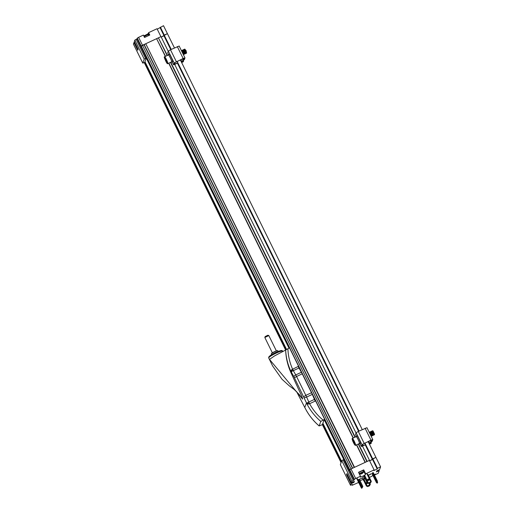 <?xml version="1.0" encoding="UTF-8"?>
<svg xmlns="http://www.w3.org/2000/svg" width="514" height="514" viewBox="0 0 514 514"><rect width="100%" height="100%" fill="white"/><g stroke="black" fill="none" stroke-linecap="round" stroke-linejoin="round"><path stroke-width="0.77" d="M144.826 62.033L286.272 349.501M322.837 423.806L341.437 461.598M140.894 46.922L141.292 46.639M133.434 44.095L133.955 42.559L137.739 50.256L138.099 49.273L134.315 41.576L134.854 40.098L137.032 38.871L140.939 46.806L141.209 46.067L349.7 469.783L350.998 468.967L349.616 470.008L141.125 46.299L145.77 43.774L354.242 467.451M356.478 444.88L365.094 462.394L354.519 467.322L145.77 43.774M146.027 43.613L156.597 38.678L165.322 56.405M165.527 56.309L156.597 38.678M156.821 38.621L158.421 37.869L167.127 55.563M167.403 55.435L158.421 37.869M158.685 37.708L161.004 36.622L168.245 51.336M170.757 49.62L163.96 35.807L161.229 37.079L167.41 33.635L174.432 47.905M146.272 58.088L288.984 348.119M324.238 419.765L343.789 459.49M374.218 474.615L375.355 474.081L375.104 474.763L378.233 473.304L379.223 470.606L376.415 471.91L376.794 470.875L379.602 469.571L380.591 466.866L377.469 468.325L377.218 469.006L372.534 459.484L369.643 460.833L375.907 457.344L368.146 441.584M358.56 443.91L367.176 461.418L369.457 460.454M377.218 469.006L373.851 470.573L374.102 469.899L369.418 460.377L350.998 468.967L352.437 468.293L143.946 44.583M324.411 419.681L354.114 480.037L354.384 479.305L349.7 469.783L349.353 470.554L343.885 459.445L341.791 460.634L340.364 464.63M144.73 62.29L286.112 349.61M324.083 419.989L322.651 423.889L341.341 461.855M362.235 429.563L180.35 59.92M164.21 35.132L171.233 49.402M177.144 61.417L359.029 431.06M364.946 443.074L372.701 458.841M372.451 459.522L365.268 444.912M358.56 431.278L177.465 63.254M369.495 460.338L362.415 445.946M356.041 432.994L174.619 64.289M355.206 437.093L170.757 62.252M170.481 62.38L354.93 437.221M358.284 444.038L366.9 461.546M365.3 462.298L356.677 444.783M353.33 437.973L168.881 63.126M168.676 63.222L353.124 438.069M352.643 468.203L144.164 44.519M146.323 57.953L144.691 62.406L142.783 63.119L144.228 59.142L146.323 57.953L140.939 46.806L289.164 348.042M144.415 62.535L285.79 349.848M322.593 424.641L341.155 462.362M133.955 42.559L134.642 42.238M137.032 38.871L137.302 38.132L138.6 37.323L143.406 35.081L144.575 37.458L149.78 35.029L148.61 32.652L157.021 28.726L160.927 36.661L142.5 45.258L355.682 478.489L354.384 479.305M143.766 35.807A2.904 0.411 153.8 0 0 146.561 34.605A2.904 0.411 153.8 0 0 148.353 33.346L148.61 32.652M157.245 29.182L163.51 25.7L167.41 33.635L164.287 35.093L160.387 27.158M160.137 27.833L164.005 35.691M137.302 38.132L141.209 46.067L142.5 45.258L138.6 37.323M357.866 479.947L359.325 479.247M365.146 478.72A3.347 0.469 -26.2 0 1 362.974 479.292L362.389 478.104A3.347 0.469 -26.2 0 1 364.163 476.735M368.223 475.084A3.347 0.469 -26.2 0 1 368.397 475.148L368.981 476.337A3.347 0.469 -26.2 0 1 368.923 476.51M374.102 469.899L365.692 473.818L365.435 474.512A2.904 0.411 -26.2 0 1 362.826 476.189A2.904 0.411 -26.2 0 1 360.23 477.011A2.904 0.411 -26.2 0 1 360.23 476.941L360.487 476.247L355.682 478.489M351.396 482.749L354.358 481.367L353.998 482.344L351.036 483.732L346.545 474.602L346.905 473.625L351.396 482.749L351.942 481.265L354.114 480.037M351.036 483.732L350.49 485.242L352.482 484.496L352.212 485.261L358.123 482.685L358.38 481.991A2.904 0.411 -26.2 0 1 358.399 481.946M360.076 480.783A2.904 0.411 -26.2 0 1 363.205 479.466M369.373 477.435L371.744 476.33L372.83 475.264M363.931 476.253L364.786 475.579M367.189 474.454L367.876 474.383M372.56 472.835L373.203 472.533L377.334 480.95L377.437 482.961L377.077 483.128L376.306 482.318L372.162 473.914L372.56 472.835L376.698 481.252L377.334 480.95M359.402 479.401L361.792 478.277L359.44 479.478M370.292 474.126L371.404 473.792L368.994 474.975L370.292 474.126M362.974 479.292A3.347 0.469 -26.2 0 1 364.754 477.924M365.692 473.818L363.739 469.854L363.488 470.548L365.435 474.512M360.487 476.247L358.534 472.282L363.739 469.854M377.469 468.325L372.779 458.803L372.534 459.484M380.591 466.866L375.907 457.344L372.779 458.803M379.223 470.606L378.876 469.905M375.104 474.763L374.879 474.306M363.334 480.256L362.974 479.523M353.671 481.682L353.998 482.344M346.545 474.602L347.233 474.287M365.03 478.495L364.375 478.605L364.863 478.149M360.892 478.515L361.413 478.483M360.102 479.176L359.729 479.266M369.393 474.775L369.887 474.544M369.939 474.647L370.196 474.178M369.405 474.737L370.003 474.461M322.946 424.474L319.149 425.913L320.794 421.422L324.655 419.283M305.483 408.778L305.361 408.591C308.83 415.248 313.431 421.043 319.162 425.971L319.149 425.913A58.063 56.868 20.1 0 1 305.277 408.386L304.776 407.506A2.146 1.002 -29.4 0 0 304.828 407.66A2.146 1.002 -29.4 0 0 304.937 407.795M322.651 423.889L322.458 424.423L322.837 424.249M324.771 419.514L324.199 420.221M274.598 355.881L285.643 350.047C285.932 358.097 287.782 365.814 291.187 373.196L297.426 386.779C299.026 390.55 302.643 397.322 302.618 399.089L269.503 359.408L274.598 355.881M289.517 347.875L285.656 350.008L144.254 62.605L285.643 350.047M291.682 369.707A5.358 1.754 -123.1 0 1 292.337 371.018L290.995 371.519L291.682 369.707L298.178 366.431A5.358 0.777 -115 0 0 299.007 367.998L301.416 372.271A5.358 0.777 65 0 1 302.238 373.839L311.529 392.709A5.358 0.777 65 0 1 312.306 394.399L314.452 399.397A5.358 0.777 -115 0 0 315.236 401.087L309.576 403.721A5.358 0.752 63.9 0 1 308.766 402.051L307.899 402.642A2.146 0.437 -23.3 0 1 306.472 402.873L306.922 403.895L307.899 402.642A5.358 1.857 -115.1 0 1 308.567 404.03L306.922 403.895A58.063 56.868 -159.9 0 0 320.794 421.422M312.306 394.399L306.62 397.052L308.811 402.025A5.358 0.777 65 0 0 309.589 403.715L308.567 404.03M296.578 391.565L304.776 407.506L306.472 402.873L293.989 376.852A2.146 1.002 -29.4 0 1 295.73 374.924L293.321 370.645A5.358 0.726 66 0 1 292.524 369.065L292.537 369.058A5.358 0.777 65 0 0 293.359 370.626L292.337 371.018A2.146 1.002 150.6 0 0 291.477 372.406L290.995 371.519A58.063 56.868 20.1 0 1 285.656 350.008M282.854 351.518L282.661 351.139A7.774 1.092 153.8 0 0 275.208 353.587A7.774 1.092 153.8 0 0 268.719 358.001L272.664 366.039L282.038 379.281L289.17 385.751L294.374 389.651L299.341 394.598L302.618 399.089M148.957 35.415L148.347 34.554A2.39 0.334 153.8 0 0 145.616 35.62A2.39 0.334 153.8 0 0 144.164 36.61L144.132 36.937M147.152 34.65L146.143 34.913A4.453 1.092 -118.3 0 1 146.143 34.913A4.453 1.092 -118.3 0 0 146.015 35.016L145.449 35.318A4.453 1.092 61.7 0 1 145.533 35.241A4.453 1.092 61.7 0 1 145.578 35.215L145.59 35.235M359.273 473.786A2.499 0.353 -26.2 0 1 361.683 472.36A2.499 0.353 -26.2 0 1 363.674 471.762L363.128 470.657A2.499 0.353 153.8 0 0 361.136 471.248A2.499 0.353 153.8 0 0 358.727 472.681M360.886 474.043L359.459 474.146A2.39 0.334 -26.2 0 1 359.453 474.146L359.183 473.972M359.389 474.017A2.39 0.334 -26.2 0 1 361.837 472.527A2.39 0.334 -26.2 0 1 363.636 472.09L363.674 471.762M361.798 473.535L361.882 473.683A4.453 2.705 57.6 0 0 361.901 473.67L360.764 474.069L361.58 473.587M362.235 473.182L361.721 473.574A4.453 2.705 -122.4 0 1 361.271 473.574L360.828 473.857A4.453 2.705 57.6 0 0 361.278 473.857L360.764 474.069M361.593 473.818L361.901 473.67A4.453 2.705 57.6 0 0 362.222 473.458L362.666 473.176A4.453 2.705 -122.4 0 1 362.601 473.227A4.453 2.705 -122.4 0 1 362.325 473.4M341.572 461.231L322.998 423.491M286.516 349.353L144.961 61.667M374.937 478.611L375.554 479.896L374.937 478.611M376.698 481.252L376.486 482.569M373.337 475.36L374.488 477.763L373.337 475.36M376.826 481.637L377.295 482.537L377.655 482.37M377.295 482.537L377.077 483.128M373.453 475.431L374.455 477.679L373.395 475.418M374.398 477.48L374.083 476.574L374.398 477.48M361.239 487.69L362.82 486.36L359.267 479.132M360.057 485.087L359.794 484.278L360.057 485.087M361.291 487.786L361.689 488.3L361.856 487.837L361.471 487.285M361.856 487.837L362.286 487.638L362.049 486.854L361.413 487.15L357.076 478.341M361.689 488.3L362.286 487.638M362.177 487.227L362.646 487.021L362.203 487.33M362.82 486.36L362.049 486.854M362.646 487.021L362.46 486.649M369.842 483.064L370.427 484.252L369.605 484.76L369.804 485.646L367.626 486.655L367.15 486.019L366.527 486.212L363.173 479.35M366.906 482.312A0.739 0.72 20.1 0 0 366.482 482.678M370.427 484.252L369.637 484.863M367.626 486.655L363.912 479.189M367.15 486.019L366.488 486.09M367.793 483.288A0.739 0.72 -159.9 0 1 366.501 482.607A0.739 0.72 -159.9 0 1 366.861 482.216M367.966 479.247L368.564 480.461M369.65 484.901L367.285 486M367.658 486.565L369.836 485.55M369.797 484.535L369.219 483.353M363.893 479.196L367.131 485.781M368.422 482.916L368.763 483.565L368.287 482.929L367.613 483.237L370.806 481.894M367.664 480.082A0.739 0.72 -159.9 0 1 368.577 479.093A0.739 0.72 -159.9 0 1 368.365 480.494A0.739 0.72 -159.9 0 1 367.664 480.082M368.795 483.475L370.967 482.46L370.78 481.811M370.967 482.46L368.763 483.565M368.287 482.929L364.606 475.212M368.994 480.095A0.739 0.72 20.1 0 0 367.613 479.588M363.893 476.182L367.465 483.436M364.844 478.116L364.175 478.701L365.049 478.534M181.172 61.596L183.183 60.299L182.502 58.917M181.718 61.468L184.404 59.585L184.995 57.915L183.151 58.474L174.182 63.01L173.546 64.77L174.207 64.61M167.712 52.884L168.329 51.104L170.481 49.749L179.142 46.061M174.676 64.417L177.735 63.004L176.989 61.487M174.419 64.173L177.735 63.004M174.503 64.34L174.985 62.637L176.276 61.821L184.173 58.288M182.978 58.692L183.601 59.958L184.198 58.339M183.601 59.958L183.183 60.299M181.892 63.055L182.727 60.774M368.968 443.254L370.986 441.963L370.305 440.575M369.482 443.145L372.2 441.243L372.798 439.573L370.947 440.132L361.984 444.668L361.348 446.428L362.004 446.268M355.508 434.542L356.125 432.762L358.284 431.407L366.938 427.719M362.479 446.075L365.538 444.661L364.792 443.145M362.216 445.831L365.538 444.661M362.299 445.998L362.781 444.295L364.079 443.479L371.969 439.945M370.78 440.35L371.404 441.616L371.995 439.997M371.404 441.616L370.986 441.963M369.688 444.713L370.523 442.432M278.177 351.428L277.843 350.747A3.617 0.508 153.8 0 0 277.778 350.702A3.617 0.508 153.8 0 0 274.849 351.66A3.617 0.508 153.8 0 0 271.353 353.863A3.617 0.508 153.8 0 0 271.353 353.947L271.688 354.621M277.778 350.702L277.541 350.625A3.437 0.482 153.8 0 0 274.759 351.537A3.437 0.482 153.8 0 0 271.437 353.632L271.353 353.863M276.359 350.869L268.828 335.571L264.826 337.492L272.356 352.842M268.79 335.539L267.852 335.231L265.153 336.561L264.826 337.492M171.554 61.879A3.797 0.546 -115 0 0 170.449 58.204A3.797 0.546 -115 0 0 168.348 54.998L164.544 56.771A3.797 0.546 65 0 1 166.645 59.977A3.797 0.546 65 0 1 167.75 63.652L171.554 61.879M166.819 61.725L166.671 62.123L165.804 60.703L165.225 58.487L166.819 61.725M165.804 60.703L166.318 60.466M183.363 54.587A2.236 0.321 -115 0 0 182.534 52.216A2.236 0.321 -115 0 0 181.436 50.616A2.236 0.321 -115 0 0 181.416 50.629M183.382 54.638L183.459 54.6A2.236 0.321 -115 0 0 183.504 54.529A2.236 0.321 -115 0 0 182.811 52.441A2.236 0.321 -115 0 0 181.654 50.565A2.236 0.321 -115 0 0 181.577 50.552A2.236 0.321 -115 0 0 181.545 50.59M183.504 54.529L182.894 52.113L181.654 50.565M183.562 54.163L183.877 54.349A2.236 0.321 -115 0 0 183.961 54.368A2.236 0.321 -115 0 0 183.312 52.203A2.236 0.321 -115 0 0 182.072 50.321A2.236 0.321 -115 0 0 182.04 50.359A2.236 0.321 -115 0 0 182.033 50.391L181.975 50.758M183.961 54.368L184.102 54.298A2.236 0.321 -115 0 0 184.141 54.227A2.236 0.321 -115 0 0 183.453 52.139A2.236 0.321 -115 0 0 182.297 50.269A2.236 0.321 -115 0 0 182.213 50.25A2.236 0.321 -115 0 0 182.181 50.295M184.141 54.227L183.537 51.811L182.297 50.269M184.205 53.861L184.52 54.054A2.236 0.321 -115 0 0 184.603 54.066A2.236 0.321 -115 0 0 183.813 51.618A2.236 0.321 -115 0 0 182.714 50.019A2.236 0.321 -115 0 0 182.682 50.057A2.236 0.321 -115 0 0 182.676 50.096L182.618 50.462M184.603 54.066L184.744 54.002A2.236 0.321 -115 0 0 184.783 53.925A2.236 0.321 -115 0 0 184.096 51.843A2.236 0.321 -115 0 0 182.939 49.967A2.236 0.321 -115 0 0 182.856 49.954A2.236 0.321 -115 0 0 182.823 49.993M184.783 53.925L184.179 51.516L182.939 49.967M184.841 53.559L185.162 53.752A2.236 0.321 -115 0 0 185.246 53.771A2.236 0.321 -115 0 0 184.59 51.606A2.236 0.321 -115 0 0 183.357 49.723A2.236 0.321 -115 0 0 183.325 49.762A2.236 0.321 -115 0 0 183.312 49.794L183.254 50.16M185.246 53.771L185.387 53.7A2.236 0.321 -115 0 0 185.425 53.629A2.236 0.321 -115 0 0 184.732 51.541A2.236 0.321 -115 0 0 183.575 49.672A2.236 0.321 -115 0 0 183.498 49.652A2.236 0.321 -115 0 0 183.466 49.697M185.425 53.629L184.815 51.214L183.575 49.672M185.483 53.263L185.805 53.456A2.236 0.321 -115 0 0 185.882 53.469A2.236 0.321 -115 0 0 185.098 51.021A2.236 0.321 -115 0 0 183.993 49.421A2.236 0.321 -115 0 0 183.961 49.46A2.236 0.321 -115 0 0 183.954 49.498L183.896 49.858M185.882 53.469L186.023 53.405A2.236 0.321 -115 0 0 186.068 53.327A2.236 0.321 -115 0 0 185.374 51.246A2.236 0.321 -115 0 0 184.218 49.37A2.236 0.321 -115 0 0 184.134 49.357A2.236 0.321 -115 0 0 184.102 49.395M186.068 53.327L185.458 50.918L184.218 49.37M186.126 52.961L186.441 53.154A2.236 0.321 -115 0 0 186.524 53.173A2.236 0.321 -115 0 0 185.875 51.008A2.236 0.321 -115 0 0 184.635 49.126A2.236 0.321 -115 0 0 184.603 49.164A2.236 0.321 -115 0 0 184.597 49.196L184.539 49.562M186.524 53.173L186.556 53.154A2.236 0.321 -115 0 0 186.556 53.154A2.236 0.321 -115 0 0 186.595 53.115A2.236 0.321 -115 0 0 185.772 50.706A2.236 0.321 -115 0 0 184.725 49.106A2.236 0.321 -115 0 0 184.674 49.106A2.236 0.321 -115 0 0 184.654 49.119M186.595 53.115L186.1 50.616L184.725 49.106M370.144 443.473L370.465 443.666A2.236 0.321 -115 0 0 370.549 443.678A2.236 0.321 -115 0 0 370.581 443.64A2.236 0.321 -115 0 0 370.401 442.76M370.549 443.678L370.69 443.614A2.236 0.321 -115 0 0 370.729 443.537A2.236 0.321 -115 0 0 370.485 442.535M370.793 443.107L370.645 442.355M370.787 443.177L371.108 443.364A2.236 0.321 -115 0 0 371.185 443.383A2.236 0.321 -115 0 0 371.217 443.338A2.236 0.321 -115 0 0 370.941 442.168M371.204 443.37A2.236 0.321 -115 0 0 371.224 443.364A2.236 0.321 -115 0 0 371.256 443.325A2.236 0.321 -115 0 0 370.973 442.149M371.256 443.325L371.256 441.976M182.29 62.181L182.348 61.796L182.663 62.001A2.236 0.321 -115 0 0 182.746 62.021A2.236 0.321 -115 0 0 182.778 61.982A2.236 0.321 -115 0 0 182.605 61.102M182.746 62.021L182.888 61.956A2.236 0.321 -115 0 0 182.926 61.879A2.236 0.321 -115 0 0 182.688 60.877M182.997 61.442L182.843 60.697M182.99 61.513L183.305 61.706A2.236 0.321 -115 0 0 183.389 61.719A2.236 0.321 -115 0 0 183.421 61.68A2.236 0.321 -115 0 0 183.138 60.511M183.421 61.706L183.389 61.719A2.236 0.321 -115 0 0 183.421 61.706A2.236 0.321 -115 0 0 183.453 61.661A2.236 0.321 -115 0 0 183.17 60.491M183.453 61.661L183.453 60.311M359.357 443.537A3.797 0.546 -115 0 0 358.252 439.862A3.797 0.546 -115 0 0 356.144 436.656L352.341 438.429A3.797 0.546 65 0 1 354.442 441.642A3.797 0.546 65 0 1 355.553 445.31L359.357 443.537M353.414 440.684L354.666 443.833L353.157 441.372L352.829 440.093L353.414 440.684M353.157 441.372L353.645 441.147M354.467 443.068L354.082 443.248M371.159 436.245A2.236 0.321 -115 0 0 370.363 433.944A2.236 0.321 -115 0 0 369.232 432.274A2.236 0.321 -115 0 0 369.213 432.293M371.185 436.296L371.262 436.257A2.236 0.321 -115 0 0 371.301 436.187A2.236 0.321 -115 0 0 370.613 434.099A2.236 0.321 -115 0 0 369.457 432.229A2.236 0.321 -115 0 0 369.373 432.21L369.232 432.274M371.371 435.75L369.457 432.229M371.359 435.821L371.68 436.007A2.236 0.321 -115 0 0 371.763 436.026A2.236 0.321 -115 0 0 371.795 435.988A2.236 0.321 -115 0 0 371.044 433.72A2.236 0.321 -115 0 0 369.874 431.978A2.236 0.321 -115 0 0 369.829 432.049L369.772 432.415M371.763 436.026L371.905 435.962A2.236 0.321 -115 0 0 371.943 435.885A2.236 0.321 -115 0 0 371.249 433.797A2.236 0.321 -115 0 0 370.099 431.927A2.236 0.321 -115 0 0 370.016 431.914L369.874 431.978M371.943 435.885L370.099 431.927M372.001 435.519L372.322 435.711A2.236 0.321 -115 0 0 372.399 435.724A2.236 0.321 -115 0 0 372.432 435.686A2.236 0.321 -115 0 0 371.68 433.424A2.236 0.321 -115 0 0 370.51 431.676A2.236 0.321 -115 0 0 370.478 431.721A2.236 0.321 -115 0 0 370.472 431.754L370.414 432.12M372.399 435.724L372.541 435.66A2.236 0.321 -115 0 0 372.586 435.589A2.236 0.321 -115 0 0 371.892 433.501A2.236 0.321 -115 0 0 370.735 431.631A2.236 0.321 -115 0 0 370.658 431.612L370.51 431.676M372.586 435.589L370.735 431.631M372.644 435.223L372.958 435.409A2.236 0.321 -115 0 0 373.042 435.429A2.236 0.321 -115 0 0 373.074 435.39A2.236 0.321 -115 0 0 372.322 433.122A2.236 0.321 -115 0 0 371.153 431.381A2.236 0.321 -115 0 0 371.121 431.419A2.236 0.321 -115 0 0 371.114 431.452L371.057 431.818M373.042 435.429L373.183 435.358A2.236 0.321 -115 0 0 373.222 435.287A2.236 0.321 -115 0 0 372.534 433.199A2.236 0.321 -115 0 0 371.378 431.33A2.236 0.321 -115 0 0 371.294 431.317L371.153 431.381M373.222 435.287L371.378 431.33M373.286 434.921L373.601 435.114A2.236 0.321 -115 0 0 373.684 435.127A2.236 0.321 -115 0 0 373.717 435.088A2.236 0.321 -115 0 0 372.965 432.827A2.236 0.321 -115 0 0 371.795 431.079A2.236 0.321 -115 0 0 371.763 431.124A2.236 0.321 -115 0 0 371.757 431.156L371.699 431.522M373.684 435.127L373.826 435.062A2.236 0.321 -115 0 0 373.864 434.992A2.236 0.321 -115 0 0 373.17 432.904A2.236 0.321 -115 0 0 372.02 431.034A2.236 0.321 -115 0 0 371.937 431.015L371.795 431.079M373.935 434.555L372.02 431.034M373.922 434.626L374.243 434.812A2.236 0.321 -115 0 0 374.327 434.831A2.236 0.321 -115 0 0 374.359 434.786A2.236 0.321 -115 0 0 373.607 432.525A2.236 0.321 -115 0 0 372.438 430.783A2.236 0.321 -115 0 0 372.393 430.854L372.335 431.22M374.327 434.831L374.359 434.812A2.236 0.321 -115 0 0 374.359 434.812A2.236 0.321 -115 0 0 374.391 434.773A2.236 0.321 -115 0 0 373.71 432.653A2.236 0.321 -115 0 0 372.521 430.771A2.236 0.321 -115 0 0 372.47 430.764A2.236 0.321 -115 0 0 372.457 430.777L372.438 430.783M374.391 434.773L374.571 434.253L373.036 430.963L372.521 430.771M171.348 61.976A4.112 0.591 -115 0 0 171.689 62.162A4.112 0.591 -115 0 0 170.487 58.185A4.112 0.591 -115 0 0 168.213 54.715A4.112 0.591 -115 0 0 168.142 55.094M171.689 62.162L172.653 61.712A4.112 0.591 -115 0 0 171.451 57.735A4.112 0.591 -115 0 0 169.177 54.266L168.213 54.715M359.151 443.633A4.112 0.591 -115 0 0 359.492 443.82A4.112 0.591 -115 0 0 359.524 443.788L359.389 443.511M359.427 443.409L359.562 443.685A4.112 0.591 -115 0 0 358.104 439.457A4.112 0.591 -115 0 0 356.016 436.373A4.112 0.591 -115 0 0 355.939 436.752M359.524 443.788L360.455 443.274M359.562 443.685L360.526 443.241A4.112 0.591 -115 0 0 359.068 439.014A4.112 0.591 -115 0 0 356.973 435.923L356.016 436.373M322.419 424.725L341.065 462.606L322.432 424.718M149.298 35.254L148.353 33.346M145.52 58.326L136.152 39.282M134.854 40.098L144.228 59.142M133.409 44.043L142.783 63.087M350.49 485.21L340.339 464.579M351.942 481.265L341.791 460.634M353.234 480.449L343.082 459.824M287.904 348.627C288.129 355.714 289.671 362.524 292.537 369.058M309.589 403.715C313.026 409.992 317.511 415.428 323.049 420.034M293.989 376.852L291.477 372.406L291.187 373.196M299.007 367.998L293.359 370.626M308.811 402.025L314.452 399.397M275.78 352.469L271.039 355.039L269.554 356.934M303.768 396.667L305.843 395.362L296.552 376.492L294.483 377.796M311.529 392.709L305.843 395.362A5.358 0.777 65 0 1 306.62 397.052A2.146 0.437 156.7 0 1 304.237 397.682M301.416 372.271L295.73 374.924A5.358 0.777 65 0 1 296.552 376.492L302.238 373.839M148.623 34.727A2.499 0.353 153.8 0 0 145.668 35.8A2.499 0.353 153.8 0 0 144.228 36.751M361.226 487.677L356.889 478.868L361.226 487.657M362.062 486.726L358.496 479.491M366.521 486.205L363.154 479.356L366.527 486.212M368.968 483.468L369.605 484.76M369.013 483.449L369.65 484.734M370.742 481.669L366.655 473.368M364.021 475.932L367.613 483.237M371.365 481.477L367.773 474.178L371.365 481.483M181.603 61.294L180.819 59.701M177.291 46.575L183.151 58.474M176.341 61.648L170.481 49.749M168.329 51.104L174.182 63.01M173.546 64.745L172.164 61.937L173.546 64.77M168.541 54.561L167.692 52.839M369.405 442.952L368.622 441.359M365.094 428.233L370.947 440.132M364.143 443.312L358.284 431.407M356.125 432.762L361.984 444.668M361.348 446.403L359.967 443.595M355.489 434.523L356.324 436.225L355.489 434.497M164.486 56.842A3.797 0.546 65 0 1 164.544 56.771L164.377 56.964C163.555 56.071 166.311 62.901 167.114 63.344L167.75 63.652M164.384 57.131C164.127 55.197 168.361 63.8 167.506 63.479C167.77 65.413 163.536 56.81 164.384 57.131M352.341 438.429C352.418 438.66 351.28 437.587 353.497 442.644C351.557 439.117 352.231 437.279 353.992 441.288C355.939 444.816 355.264 446.653 353.497 442.644C355.855 446.897 355.277 444.848 355.553 445.31M142.783 63.119L133.409 44.075M340.339 464.611L350.49 485.242M282.661 351.139C282.077 350.709 282.88 349.584 276.866 351.968C276.224 352.219 272.69 353.857 270.203 355.585L268.726 357.031L268.719 358.001M296.527 391.52L305.245 408.386M144.164 36.61L145.533 35.241M148.347 34.554L146.13 34.92M363.636 472.09L362.601 473.227M184.995 57.915L179.142 46.009M168.528 54.568L167.692 52.865M372.798 439.573L366.938 427.667M361.348 446.428L359.954 443.601M370.151 443.46L370.086 443.839M370.806 443.074L370.729 443.537M183.003 61.417L182.926 61.879M371.378 435.724L371.301 436.187M373.941 434.523L373.864 434.992M359.492 443.82L360.449 443.37"/></g></svg>

